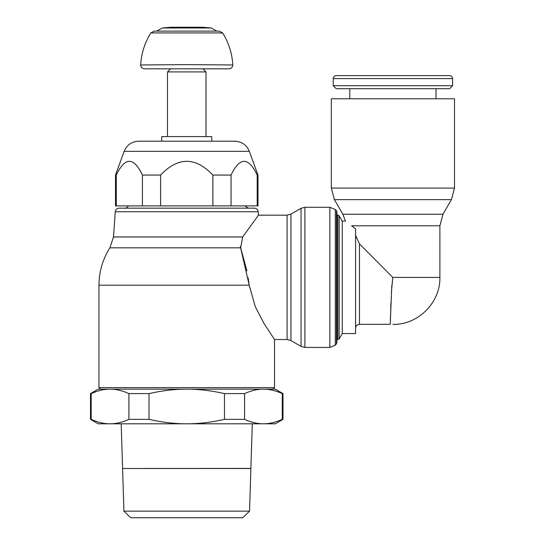 <?xml version="1.0" encoding="UTF-8"?>
<svg xmlns="http://www.w3.org/2000/svg" width="545" height="545" viewBox="0 0 545 545"><rect width="100%" height="100%" fill="white"/><g stroke="black" fill="none" stroke-linecap="round" stroke-linejoin="round"><path stroke-width="0.82" d="M186.737 64.623L232.817 64.964C232.586 67.308 231.305 68.588 228.968 68.813L144.514 68.813C142.177 68.588 140.889 67.308 140.665 64.964L186.737 64.623M162.246 27.993L170.762 27.25L202.72 27.25L211.235 27.993L162.246 27.993L156.708 31.113M167.492 136.591L167.492 71.913L170.571 68.834L224.213 68.834L202.91 68.834L205.99 71.913L205.99 136.591M170.571 68.834L148.022 68.813M167.492 71.913L205.99 71.913M115.513 175.061L116.289 175.061L116.289 205.894L115.513 205.894L115.513 175.061L124.144 151.346C126.849 144.943 131.672 141.564 138.614 141.209L186.737 141.209L138.614 141.209L161.715 141.209L161.715 136.591L211.767 136.591L211.767 141.209L233.076 141.209L186.737 141.209L234.861 141.209C241.81 141.564 246.633 144.943 249.331 151.346L257.969 175.061L257.969 205.894L257.192 205.894L257.192 175.061C248.479 156.762 239.766 156.762 231.053 175.061L231.053 205.894L257.192 205.894M116.289 205.894L142.429 205.894L142.429 175.061C133.716 156.762 125.003 156.762 116.289 175.061M142.429 175.061L160.605 175.061L160.605 205.894L231.053 205.894M212.877 205.894L212.877 175.061C195.451 156.762 178.024 156.762 160.605 175.061M212.877 175.061L231.053 175.061M257.192 175.061L257.969 175.061M142.429 205.894L160.605 205.894M128.647 205.894C126.236 208.061 125.064 208.817 125.139 208.163L254.379 208.163C256.593 208.353 257.874 209.553 258.214 211.746L258.453 215.173L242.675 236.973L240.679 247.818L246.905 270.831M242.675 236.973L113.496 236.973L115.261 211.746C115.608 209.553 116.889 208.353 119.103 208.163L186.737 208.163M113.496 236.973L109.906 247.818C102.685 259.236 99.033 271.696 98.958 285.205L98.958 387.618L274.523 387.618L274.523 339.528L264.059 323.601L255.285 306.658L249.201 285.205L240.304 246.504M90.49 419.364L91.192 419.364C97.725 422.334 104 423.819 110.008 423.806L98.189 423.806L90.49 419.364L90.49 393.606L98.189 389.157L275.293 389.157L282.991 393.606L282.991 419.364L275.293 423.806L263.473 423.806C269.482 423.819 275.75 422.334 282.29 419.364L282.29 393.606C275.75 390.629 269.482 389.144 263.473 389.157L263.385 389.157C257.376 389.144 251.102 390.629 244.569 393.606L244.569 419.364C251.102 422.334 257.376 423.819 263.385 423.806L263.473 423.806M98.189 389.157L110.008 389.157C104 389.144 97.725 390.629 91.192 393.606L91.192 419.364M110.008 423.806L110.097 423.806C116.105 423.819 122.373 422.334 128.913 419.364L128.913 393.606C122.373 390.629 116.105 389.144 110.097 389.157L110.008 389.157M110.097 389.157L186.649 389.157C174.632 389.144 162.09 390.629 149.017 393.606L149.017 419.364C162.09 422.334 174.632 423.819 186.649 423.806L186.833 423.806C198.843 423.819 211.392 422.334 224.465 419.364L224.465 393.606C211.392 390.629 198.843 389.144 186.833 389.157L186.649 389.157M186.833 389.157L263.385 389.157M263.473 389.157L275.293 389.157M90.49 393.606L91.192 393.606M282.29 393.606L282.991 393.606M282.29 419.364L282.991 419.364M274.523 339.528L287.086 339.528L287.086 215.173L258.453 215.173M290.941 340.564L301.038 346.388L301.038 208.313L290.941 214.144L290.941 340.564L287.086 339.528M304.887 347.424L329.854 347.424L329.854 207.277L304.887 207.277L304.887 347.424L301.038 346.388M336.442 344.024L336.442 210.677L335.298 209.532L335.298 345.169L336.892 342.934L336.892 339.719L339.167 338.949L342.28 333.56L355.599 333.56L355.599 277.351M337.825 339.719L337.825 214.982L336.892 214.982L336.892 211.767L336.892 342.934M248.145 277.807L249.201 285.205L98.958 285.205M336.892 213.422L336.892 341.279M331.312 188.079L454.51 188.079L454.51 98.781L331.312 98.781L331.312 188.079L334.405 199.627L342.846 214.246L345.469 221.141L342.28 221.141L339.167 215.752L339.167 338.949M351.627 225.793L355.599 228.92L351.627 225.793C343.575 219.662 343.575 219.662 351.627 225.793L439.883 225.793L442.976 214.246L451.417 199.627L454.51 188.079M355.817 237.041L355.994 237.736M391.412 291.97L392.809 277.425L359.448 243.888L359.448 324.323L390.22 324.323L391.8 285.369M390.929 302.829L390.697 309.26M390.493 315.296L390.356 319.806M392.809 277.425L439.883 277.425L439.883 225.793M355.599 333.56L355.599 228.92L355.599 235.297L359.448 243.888M349.788 98.781L349.788 88.699M436.034 88.699L436.034 98.781M333.233 85.715L336.217 88.699L449.605 88.699L452.588 85.715L333.233 85.715L333.233 78.589L452.588 78.589L452.588 85.715M333.233 78.589C333.397 76.797 334.392 75.803 336.217 75.605L449.605 75.605C451.43 75.803 452.425 76.797 452.588 78.589M354.413 75.605L431.415 75.605L354.413 75.605M342.28 221.141L342.28 333.56M224.465 393.606L244.569 393.606M128.913 393.606L149.017 393.606M224.465 419.364L244.569 419.364M128.913 419.364L149.017 419.364M186.833 423.806L263.385 423.806M110.097 423.806L186.649 423.806M229.091 468.468L250.891 468.468L252.287 423.806M144.391 468.468L250.891 468.428M121.194 423.806L122.591 468.448M250.891 468.509L122.591 468.509L123.926 511.156L130.718 517.75L242.757 517.75L249.555 511.156L250.891 468.509M123.926 511.156L249.555 511.156M140.678 64.623C141.414 53.206 144.8 42.639 150.836 32.925L222.646 32.925C228.675 42.639 232.061 53.206 232.804 64.623M124.144 151.346L249.331 151.346M115.261 211.746L258.214 211.746M109.906 247.818L240.679 247.818M342.846 214.246L442.976 214.246M334.405 199.627L451.417 199.627M225.119 68.834L228.968 68.813M150.836 32.925L154.099 31.113L219.376 31.113L222.646 32.925M216.774 31.113L211.235 27.993M274.523 387.618L272.984 389.157M301.038 208.313L304.887 207.277M329.854 207.277L335.298 209.532M336.442 210.677L336.892 211.767M287.086 215.173L290.941 214.144M335.298 345.169L329.854 347.424M337.825 214.982L339.167 215.752M359.448 324.323C357.111 324.548 355.824 325.835 355.599 328.172M439.883 277.425C440.53 302.523 418.015 325.045 392.911 324.398M98.958 387.618L100.498 389.157M244.828 205.894L248.343 208.163"/></g></svg>
